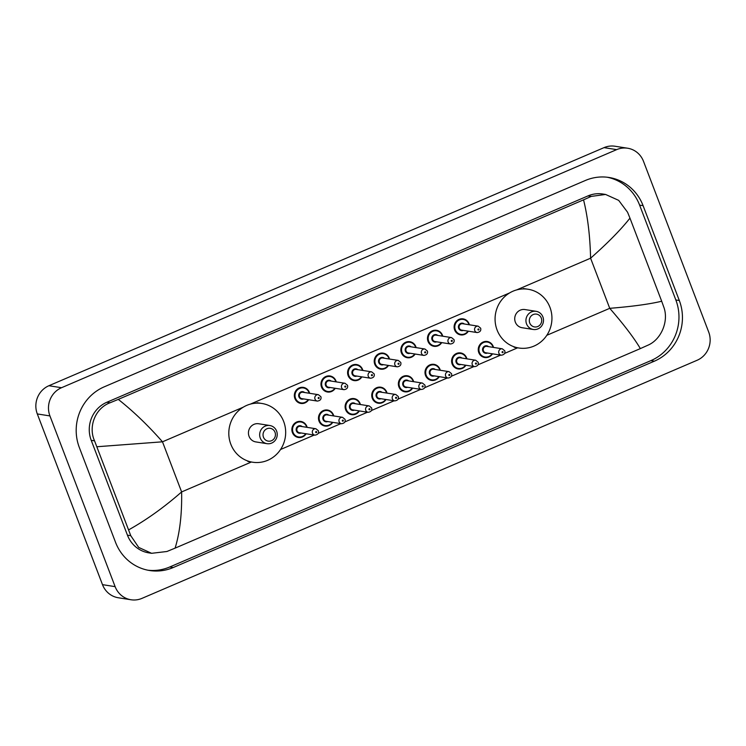 <?xml version="1.0" encoding="UTF-8"?>
<svg xmlns="http://www.w3.org/2000/svg" width="746" height="746" viewBox="0 0 746 746"><rect width="100%" height="100%" fill="white"/><g stroke="black" fill="none" stroke-linecap="round" stroke-linejoin="round"><path stroke-width="1.12" d="M130.979 599.756L118.344 597.77A21.625 20.655 -81 0 1 102.491 584.65L37.3 413.937A21.625 20.655 -81 0 1 48.9 385.729L604.027 147.633A21.625 20.655 -81 0 1 615.021 146.244L627.656 148.23A21.625 20.655 -81 0 1 643.509 161.35L708.7 332.063A21.625 20.655 -81 0 1 697.1 360.271L141.973 598.367A21.625 20.655 -81 0 1 130.979 599.756A21.625 20.655 -81 0 1 115.126 586.645L49.935 415.932A21.625 20.655 -81 0 1 61.536 387.715L616.662 149.629A21.625 20.655 -81 0 1 627.656 148.23M679.317 300.517L643.099 205.672A46.494 44.415 99 0 0 608.997 177.473A46.494 44.415 99 0 0 585.368 180.476L104.263 386.82A46.494 44.415 99 0 0 79.318 447.479L115.537 542.314A46.494 44.415 99 0 0 149.629 570.513A46.494 44.415 99 0 0 173.258 567.519L654.373 361.176A46.494 44.415 99 0 0 679.317 300.517L675.839 299.967L639.62 205.131A46.494 44.415 99 0 0 607.263 177.24M147.904 570.205A46.494 44.415 99 0 0 169.79 566.969L650.894 360.626A46.494 44.415 99 0 0 675.839 299.967M661.693 301.244L663.791 307.091C669.05 321.125 661.189 339.523 648.022 345.156L640.348 348.596C634.072 337.985 623.861 324.557 609.734 308.322C632.086 306.522 649.412 304.163 661.693 301.244L629.96 218.13C620.998 229.554 607.869 242.907 590.59 258.2C590.067 236.044 587.717 216.592 583.549 199.844L591.214 196.412L605.575 194.454L602.833 194.016A29.197 27.891 99 0 0 587.997 195.9L106.883 402.243A29.197 27.891 99 0 0 91.226 440.336L127.445 535.171A29.197 27.891 99 0 0 148.855 552.879L151.597 553.308L138.7 547.424L130.774 535.693L94.556 440.858C88.056 426.619 95.311 408.137 110.11 402.756L118.288 399.39C133.478 411.419 148.212 425.556 162.488 441.809L96.943 446.742M640.348 348.596L175.086 548.142L166.908 551.499L151.597 553.308M583.549 199.844L118.288 399.39M605.575 194.454L618.686 200.366L627.572 212.246L629.96 218.13M128.676 529.856C146.57 519.85 164.223 507.205 181.623 491.931C182.015 514.059 179.833 532.803 175.086 548.142M529.744 322.999A6.49 6.201 -81 0 1 533.222 314.542A6.49 6.201 -81 0 1 541.279 318.057A6.49 6.201 -81 0 1 537.791 326.515A6.49 6.201 -81 0 1 529.744 322.999M526.545 323.904A9.194 8.784 -81 0 1 536.15 311.324A9.194 8.784 -81 0 1 541.559 326.067A9.194 8.784 -81 0 1 526.545 323.904M536.15 311.324L524.932 309.562A9.194 8.784 99 0 0 515.337 322.141A9.194 8.784 99 0 0 522.079 327.718L533.287 329.48M497.069 329.974A29.737 28.404 -81 0 1 501.368 300.321A29.737 28.404 -81 0 1 528.131 289.262A29.737 28.404 -81 0 1 549.942 307.296A29.737 28.404 -81 0 1 545.643 336.95A29.737 28.404 -81 0 1 518.88 348.009A29.737 28.404 -81 0 1 497.069 329.974M263.469 437.203A6.49 6.201 -81 0 1 266.947 428.736A6.49 6.201 -81 0 1 275.004 432.251A6.49 6.201 -81 0 1 271.525 440.718A6.49 6.201 -81 0 1 263.469 437.203M260.279 438.107A9.194 8.784 -81 0 1 269.884 425.528A9.194 8.784 -81 0 1 275.293 440.261A9.194 8.784 -81 0 1 260.279 438.107M269.884 425.528L258.666 423.756A9.194 8.784 99 0 0 249.061 436.345A9.194 8.784 99 0 0 255.803 441.912L267.021 443.683M230.803 444.178A29.737 28.404 -81 0 1 235.093 414.524A29.737 28.404 -81 0 1 261.865 403.465A29.737 28.404 -81 0 1 283.676 421.499A29.737 28.404 -81 0 1 279.377 451.153A29.737 28.404 -81 0 1 252.605 462.212A29.737 28.404 -81 0 1 230.803 444.178M546.818 335.299L609.734 308.322L590.59 258.2L516.652 289.914M251.421 461.998L181.623 491.931L162.488 441.809L243.317 407.148M250.376 404.118L509.583 292.945M280.552 449.502L314.243 435.049M318.328 433.295L340.866 423.635M344.95 421.882L367.498 412.212M371.583 410.459L394.121 400.788M398.205 399.035L420.753 389.375M424.838 387.622L447.376 377.952M451.461 376.198L474.008 366.528M478.083 364.775L500.631 355.115M504.716 353.362L517.687 347.795M61.536 387.715L48.9 385.729M49.935 415.932L37.3 413.937M115.126 586.645L102.491 584.65M616.662 149.629L604.027 147.633M639.62 205.131L643.099 205.672M650.894 360.626L654.373 361.176M169.79 566.969L173.258 567.519M127.445 535.171L130.774 535.693M91.226 440.336L94.556 440.858M106.883 402.243L110.11 402.756M587.997 195.9L591.214 196.412M468.367 331.187A8.113 7.749 -81 0 1 454.65 329.974A8.113 7.749 -81 0 1 463.117 318.868A8.113 7.749 -81 0 1 469.374 324.78M468.973 324.715A7.572 7.227 99 0 0 459.35 319.913A7.572 7.227 99 0 0 461.187 334.422A7.572 7.227 99 0 0 467.966 331.121M463.35 330.394A3.786 3.618 -81 0 1 459.909 323.857A3.786 3.618 -81 0 1 464.357 323.988M462.679 323.727A3.245 3.096 99 0 0 459.294 328.165A3.245 3.096 99 0 0 461.671 330.133L477.142 332.567A3.245 3.096 -81 0 1 475.23 327.373A3.245 3.096 -81 0 1 478.158 326.161L462.679 323.727M477.962 329.695A0.541 0.513 99 0 0 478.624 329.993A0.541 0.513 99 0 0 478.923 329.284A0.541 0.513 99 0 0 478.251 328.995A0.541 0.513 99 0 0 477.962 329.695M442.443 335.206A8.113 7.749 -81 0 1 442.751 336.204L442.462 335.215C441.296 332.455 439.31 330.814 436.494 330.291A8.113 7.749 -81 0 1 442.443 335.206M441.735 342.61A8.113 7.749 -81 0 1 428.017 341.388A8.113 7.749 -81 0 1 436.494 330.291M442.35 336.138A7.572 7.227 99 0 0 432.717 331.336A7.572 7.227 99 0 0 434.564 345.846A7.572 7.227 99 0 0 441.334 342.545M436.718 341.817A3.786 3.618 -81 0 1 433.277 335.28A3.786 3.618 -81 0 1 437.734 335.411M436.046 335.14A3.245 3.096 99 0 0 432.661 339.589A3.245 3.096 99 0 0 435.039 341.556L450.519 343.99A3.245 3.096 -81 0 1 448.607 338.787A3.245 3.096 -81 0 1 451.526 337.584L436.046 335.14M451.33 341.118A0.541 0.513 99 0 0 452.001 341.407A0.541 0.513 99 0 0 452.29 340.708A0.541 0.513 99 0 0 451.619 340.409A0.541 0.513 99 0 0 451.33 341.118M415.811 346.629A8.113 7.749 -81 0 1 416.119 347.617L415.839 346.638C414.673 343.878 412.678 342.237 409.862 341.705A8.113 7.749 -81 0 1 415.811 346.629M415.112 354.024A8.113 7.749 -81 0 1 401.395 352.811A8.113 7.749 -81 0 1 409.862 341.705M415.718 347.552A7.572 7.227 99 0 0 406.094 342.759A7.572 7.227 99 0 0 407.931 357.269A7.572 7.227 99 0 0 414.711 353.968M410.095 353.24A3.786 3.618 -81 0 1 406.654 346.704A3.786 3.618 -81 0 1 411.102 346.825M409.423 346.564A3.245 3.096 99 0 0 406.038 351.002A3.245 3.096 99 0 0 408.416 352.97L423.887 355.413A3.245 3.096 -81 0 1 421.975 350.21A3.245 3.096 -81 0 1 424.903 349.007L409.423 346.564M424.707 352.541A0.541 0.513 99 0 0 425.379 352.83A0.541 0.513 99 0 0 425.668 352.121A0.541 0.513 99 0 0 424.996 351.832A0.541 0.513 99 0 0 424.707 352.541M389.188 358.043A8.113 7.749 -81 0 1 389.496 359.04L389.207 358.061C388.041 355.301 386.055 353.651 383.239 353.128A8.113 7.749 -81 0 1 389.188 358.043M388.489 365.447A8.113 7.749 -81 0 1 374.762 364.235A8.113 7.749 -81 0 1 383.239 353.128M389.095 358.975A7.572 7.227 99 0 0 379.462 354.173A7.572 7.227 99 0 0 381.309 368.683A7.572 7.227 99 0 0 388.079 365.381M383.472 364.654A3.786 3.618 -81 0 1 380.022 358.117A3.786 3.618 -81 0 1 384.479 358.248M382.801 357.987A3.245 3.096 99 0 0 379.406 362.425A3.245 3.096 99 0 0 381.784 364.393L397.264 366.827A3.245 3.096 -81 0 1 395.352 361.633A3.245 3.096 -81 0 1 398.271 360.421L382.801 357.987M398.075 363.955A0.541 0.513 99 0 0 398.746 364.253A0.541 0.513 99 0 0 399.035 363.544A0.541 0.513 99 0 0 398.364 363.255A0.541 0.513 99 0 0 398.075 363.955M362.556 369.466A8.113 7.749 -81 0 1 362.864 370.464L362.584 369.475C361.418 366.715 359.423 365.074 356.616 364.552A8.113 7.749 -81 0 1 362.556 369.466M354.089 380.572L359.385 379.425L361.875 376.87A8.113 7.749 -81 0 1 348.14 375.648A8.113 7.749 -81 0 1 356.616 364.552M362.463 370.398A7.572 7.227 99 0 0 352.839 365.596A7.572 7.227 99 0 0 354.676 380.106A7.572 7.227 99 0 0 361.456 376.805M356.84 376.077A3.786 3.618 -81 0 1 353.399 369.54A3.786 3.618 -81 0 1 357.856 369.671M356.168 369.401A3.245 3.096 99 0 0 352.783 373.849A3.245 3.096 99 0 0 355.161 375.816L370.641 378.25A3.245 3.096 -81 0 1 368.729 373.047A3.245 3.096 -81 0 1 371.648 371.844L356.168 369.401M371.452 375.378A0.541 0.513 99 0 0 372.123 375.667A0.541 0.513 99 0 0 372.413 374.968A0.541 0.513 99 0 0 371.741 374.669A0.541 0.513 99 0 0 371.452 375.378M327.457 391.986L332.763 390.848L335.252 388.293A8.113 7.749 -81 0 1 321.517 387.071A8.113 7.749 -81 0 1 329.984 375.965A8.113 7.749 -81 0 1 336.241 381.877M335.84 381.812A7.572 7.227 99 0 0 326.216 377.019A7.572 7.227 99 0 0 328.053 391.529A7.572 7.227 99 0 0 334.833 388.228M330.217 387.5A3.786 3.618 -81 0 1 326.776 380.964A3.786 3.618 -81 0 1 331.224 381.085M329.546 380.824A3.245 3.096 99 0 0 326.151 385.262A3.245 3.096 99 0 0 328.529 387.23L344.009 389.673A3.245 3.096 -81 0 1 342.097 384.47A3.245 3.096 -81 0 1 345.016 383.267L329.546 380.824M344.82 386.801A0.541 0.513 99 0 0 345.491 387.09A0.541 0.513 99 0 0 345.78 386.381A0.541 0.513 99 0 0 345.109 386.092A0.541 0.513 99 0 0 344.82 386.801M309.301 392.303A8.113 7.749 -81 0 1 309.618 393.301L309.329 392.321C308.163 389.561 306.168 387.911 303.361 387.388A8.113 7.749 -81 0 1 309.301 392.303M300.834 403.409L306.13 402.271L308.63 399.707A8.113 7.749 -81 0 1 294.884 398.495A8.113 7.749 -81 0 1 303.361 387.388M309.208 393.235A7.572 7.227 99 0 0 299.584 388.433A7.572 7.227 99 0 0 301.431 402.943A7.572 7.227 99 0 0 308.201 399.642M303.585 398.914A3.786 3.618 -81 0 1 300.144 392.387A3.786 3.618 -81 0 1 304.601 392.508M302.913 392.247A3.245 3.096 99 0 0 299.528 396.685A3.245 3.096 99 0 0 301.906 398.653L317.386 401.087A3.245 3.096 -81 0 1 315.474 395.893A3.245 3.096 -81 0 1 318.393 394.681L302.913 392.247M318.197 398.215A0.541 0.513 99 0 0 318.868 398.513A0.541 0.513 99 0 0 319.157 397.805A0.541 0.513 99 0 0 318.486 397.515A0.541 0.513 99 0 0 318.197 398.215M492.509 353.828A8.113 7.749 -81 0 1 478.792 352.616A8.113 7.749 -81 0 1 487.259 341.509A8.113 7.749 -81 0 1 493.209 346.433M493.115 347.356A7.572 7.227 99 0 0 483.483 342.554A7.572 7.227 99 0 0 485.329 357.064A7.572 7.227 99 0 0 492.099 353.763M487.492 353.035A3.786 3.618 -81 0 1 484.042 346.508A3.786 3.618 -81 0 1 488.499 346.629M502.291 348.802L486.821 346.368A3.245 3.096 99 0 0 483.427 350.806A3.245 3.096 99 0 0 485.805 352.774L501.284 355.217A3.245 3.096 -81 0 1 499.372 350.014A3.245 3.096 -81 0 1 502.291 348.802L504.79 350.834C505.387 353.287 504.221 354.751 501.284 355.217M503.056 351.925A0.541 0.513 99 0 0 502.384 351.636A0.541 0.513 99 0 0 502.095 352.336A0.541 0.513 99 0 0 502.767 352.634A0.541 0.513 99 0 0 503.056 351.925M493.218 346.47A8.113 7.749 -81 0 1 493.516 347.422L493.227 346.442C492.062 343.682 490.075 342.032 487.259 341.509M465.877 365.251A8.113 7.749 -81 0 1 452.16 364.029A8.113 7.749 -81 0 1 460.636 352.933A8.113 7.749 -81 0 1 466.576 357.847M466.483 358.779A7.572 7.227 99 0 0 456.86 353.977A7.572 7.227 99 0 0 458.706 368.487A7.572 7.227 99 0 0 465.476 365.186M460.86 364.458A3.786 3.618 -81 0 1 457.419 357.921A3.786 3.618 -81 0 1 461.877 358.052M475.668 360.225L460.189 357.782A3.245 3.096 99 0 0 456.804 362.23A3.245 3.096 99 0 0 459.182 364.197L474.661 366.631A3.245 3.096 -81 0 1 472.75 361.428A3.245 3.096 -81 0 1 475.668 360.225L478.167 362.258C478.764 364.71 477.589 366.165 474.661 366.631M476.433 363.349A0.541 0.513 99 0 0 475.762 363.05A0.541 0.513 99 0 0 475.472 363.759A0.541 0.513 99 0 0 476.144 364.057A0.541 0.513 99 0 0 476.433 363.349M466.595 357.884A8.113 7.749 -81 0 1 466.884 358.845L466.604 357.866C465.439 355.096 463.443 353.455 460.636 352.933M431.477 380.367L436.783 379.229L439.273 376.674A8.113 7.749 -81 0 1 425.537 375.452A8.113 7.749 -81 0 1 434.004 364.346A8.113 7.749 -81 0 1 439.954 369.27M439.86 370.202A7.572 7.227 99 0 0 430.237 365.4A7.572 7.227 99 0 0 432.074 379.91A7.572 7.227 99 0 0 438.853 376.609M434.237 375.881A3.786 3.618 -81 0 1 430.796 369.345A3.786 3.618 -81 0 1 435.244 369.475M449.036 371.648L433.566 369.205A3.245 3.096 99 0 0 430.172 373.643A3.245 3.096 99 0 0 432.559 375.611L448.029 378.054A3.245 3.096 -81 0 1 446.117 372.851A3.245 3.096 -81 0 1 449.036 371.648L451.544 373.681C452.132 376.124 450.966 377.588 448.029 378.054M449.81 374.772A0.541 0.513 99 0 0 449.139 374.473A0.541 0.513 99 0 0 448.84 375.182A0.541 0.513 99 0 0 449.512 375.471A0.541 0.513 99 0 0 449.81 374.772M439.972 369.307A8.113 7.749 -81 0 1 440.261 370.258L439.981 369.279C438.807 366.519 436.82 364.878 434.004 364.346M404.854 391.79L410.151 390.652L412.65 388.097A8.113 7.749 -81 0 1 398.905 386.876A8.113 7.749 -81 0 1 407.381 375.77A8.113 7.749 -81 0 1 413.638 381.682L413.349 380.702C412.184 377.942 410.188 376.292 407.381 375.77M413.228 381.616A7.572 7.227 99 0 0 403.605 376.814A7.572 7.227 99 0 0 405.451 391.324A7.572 7.227 99 0 0 412.221 388.023M407.605 387.295A3.786 3.618 -81 0 1 404.164 380.768A3.786 3.618 -81 0 1 408.621 380.889M422.413 383.062L406.934 380.628A3.245 3.096 99 0 0 403.549 385.067A3.245 3.096 99 0 0 405.927 387.034L421.406 389.477A3.245 3.096 -81 0 1 419.494 384.274A3.245 3.096 -81 0 1 422.413 383.062L424.912 385.095C425.509 387.547 424.334 389.011 421.406 389.477M423.178 386.186A0.541 0.513 99 0 0 422.506 385.896A0.541 0.513 99 0 0 422.217 386.596A0.541 0.513 99 0 0 422.889 386.894A0.541 0.513 99 0 0 423.178 386.186M378.231 403.213L383.528 402.066L386.018 399.511A8.113 7.749 -81 0 1 372.282 398.289A8.113 7.749 -81 0 1 380.749 387.193A8.113 7.749 -81 0 1 387.006 393.105M386.605 393.039A7.572 7.227 99 0 0 376.982 388.237A7.572 7.227 99 0 0 378.819 402.747A7.572 7.227 99 0 0 385.598 399.446M380.982 398.718A3.786 3.618 -81 0 1 377.541 392.182A3.786 3.618 -81 0 1 381.989 392.312M395.79 394.485L380.311 392.051A3.245 3.096 99 0 0 376.926 396.49A3.245 3.096 99 0 0 379.304 398.457L394.774 400.891A3.245 3.096 -81 0 1 392.862 395.688A3.245 3.096 -81 0 1 395.79 394.485L398.289 396.518C398.877 398.97 397.711 400.425 394.774 400.891M396.555 397.609A0.541 0.513 99 0 0 395.884 397.31A0.541 0.513 99 0 0 395.594 398.019A0.541 0.513 99 0 0 396.266 398.317A0.541 0.513 99 0 0 396.555 397.609M351.599 414.627L356.896 413.489L359.395 410.934A8.113 7.749 -81 0 1 345.65 409.713A8.113 7.749 -81 0 1 354.126 398.606A8.113 7.749 -81 0 1 360.076 403.53C358.929 400.779 356.942 399.138 354.126 398.606M359.982 404.463A7.572 7.227 99 0 0 350.35 399.66A7.572 7.227 99 0 0 352.196 414.17A7.572 7.227 99 0 0 358.966 410.869M354.359 410.141A3.786 3.618 -81 0 1 350.909 403.605A3.786 3.618 -81 0 1 355.366 403.735M369.158 405.908L353.688 403.465A3.245 3.096 99 0 0 350.294 407.903A3.245 3.096 99 0 0 352.671 409.871L368.151 412.314A3.245 3.096 -81 0 1 366.239 407.111A3.245 3.096 -81 0 1 369.158 405.908L371.657 407.941C372.254 410.384 371.079 411.848 368.151 412.314M369.923 409.032A0.541 0.513 99 0 0 369.251 408.733A0.541 0.513 99 0 0 368.962 409.442A0.541 0.513 99 0 0 369.634 409.731A0.541 0.513 99 0 0 369.923 409.032M360.085 403.567A8.113 7.749 -81 0 1 360.383 404.519M332.744 422.348A8.113 7.749 -81 0 1 319.027 421.136A8.113 7.749 -81 0 1 327.494 410.03A8.113 7.749 -81 0 1 333.443 414.953C332.306 412.202 330.31 410.552 327.494 410.03M333.35 415.876A7.572 7.227 99 0 0 323.727 411.074A7.572 7.227 99 0 0 325.564 425.593A7.572 7.227 99 0 0 332.343 422.283M327.727 421.555A3.786 3.618 -81 0 1 324.286 415.028A3.786 3.618 -81 0 1 328.734 415.149M342.535 417.322L327.056 414.888A3.245 3.096 99 0 0 323.671 419.327A3.245 3.096 99 0 0 326.049 421.294L341.519 423.737A3.245 3.096 -81 0 1 339.616 418.534A3.245 3.096 -81 0 1 342.535 417.322L345.034 419.355C345.631 421.807 344.456 423.271 341.519 423.737M343.3 420.446A0.541 0.513 99 0 0 342.628 420.157A0.541 0.513 99 0 0 342.339 420.856A0.541 0.513 99 0 0 343.011 421.154A0.541 0.513 99 0 0 343.3 420.446M333.462 414.99A8.113 7.749 -81 0 1 333.751 415.942M298.344 437.473L303.65 436.326L306.14 433.771A8.113 7.749 -81 0 1 292.404 432.549A8.113 7.749 -81 0 1 300.871 421.453A8.113 7.749 -81 0 1 307.128 427.365M306.727 427.299A7.572 7.227 99 0 0 297.095 422.497A7.572 7.227 99 0 0 298.941 437.007A7.572 7.227 99 0 0 305.711 433.706M301.104 432.978A3.786 3.618 -81 0 1 297.654 426.442A3.786 3.618 -81 0 1 302.111 426.572M315.903 428.745L300.433 426.311A3.245 3.096 99 0 0 297.039 430.75A3.245 3.096 99 0 0 299.416 432.717L314.896 435.151A3.245 3.096 -81 0 1 312.984 429.948A3.245 3.096 -81 0 1 315.903 428.745L318.402 430.778C318.999 433.23 317.833 434.685 314.896 435.151M316.668 431.869A0.541 0.513 99 0 0 315.996 431.57A0.541 0.513 99 0 0 315.707 432.279A0.541 0.513 99 0 0 316.379 432.577A0.541 0.513 99 0 0 316.668 431.869M528.131 289.262L523.394 288.515M518.88 348.009L514.143 347.263M261.865 403.465L257.128 402.719M252.605 462.212L247.868 461.466M460.599 334.889L465.896 333.751L468.385 331.187M469.402 324.78L469.094 323.801C467.919 321.041 465.933 319.391 463.117 318.868M477.142 332.567C480.079 332.101 481.245 330.646 480.657 328.193L478.158 326.161M433.967 346.312L439.263 345.165L441.763 342.61M450.519 343.99C453.447 343.524 454.622 342.069 454.025 339.616L451.526 337.584M407.344 357.726L412.641 356.588L415.13 354.033M423.887 355.413C426.824 354.947 427.99 353.483 427.402 351.04L424.903 349.007M380.712 369.149L386.018 368.011L388.507 365.447M397.264 366.827C400.201 366.361 401.367 364.906 400.77 362.453L398.271 360.421M370.641 378.25C373.569 377.784 374.744 376.329 374.147 373.877L371.648 371.844M336.26 381.887L335.952 380.898C334.786 378.138 332.8 376.497 329.984 375.965M344.009 389.673C346.946 389.207 348.112 387.743 347.524 385.3L345.016 383.267M317.386 401.087C320.314 400.621 321.489 399.166 320.892 396.713L318.393 394.681M484.732 357.53L490.038 356.392L492.528 353.837M458.109 368.953L463.406 367.806L465.905 365.251M380.749 387.193C383.565 387.715 385.551 389.356 386.726 392.126L387.034 393.105M360.402 404.528L360.094 403.539M324.976 426.05L330.273 424.912L332.763 422.357M333.779 415.942L333.471 414.962M300.871 421.453C303.687 421.975 305.673 423.616 306.839 426.386L307.147 427.365"/></g></svg>
